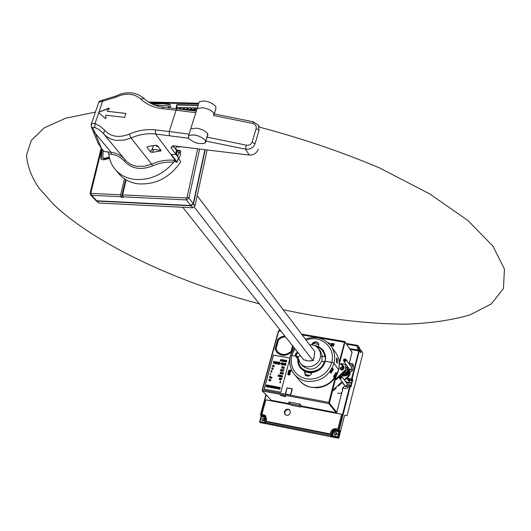<?xml version="1.0" encoding="UTF-8"?>
<svg xmlns="http://www.w3.org/2000/svg" width="531" height="531" viewBox="0 0 531 531"><rect width="100%" height="100%" fill="white"/><g stroke="black" fill="none" stroke-linecap="round" stroke-linejoin="round"><path stroke-width="0.8" d="M352 363.874L350.294 363.682L349.889 363.098L348.708 363.337M353.454 364.492L352.099 363.483L351.628 365.328L352.571 366.443L353.467 366.602L353.069 366.018L353.454 364.492M347.818 386.661L344.055 386.468L342.614 387.723L344.904 388.652L347.427 388.207L347.818 386.661L348.23 387.218L349.239 383.256L348.827 382.692L349.239 381.072L350.925 383.395M350.015 371.946L351.675 371.488L352.066 369.954L352.471 370.532L353.467 366.602M351.276 367.021L351.688 368.335L350.991 369.257L349.863 369.423L348.986 368.62M349.936 365.096L350.294 363.682M347.885 367.067L347.632 368.733M349.889 363.098L349.524 364.512M352.066 369.954L348.787 370.014M347.267 367.047L347.48 366.483M349.239 381.072L347.367 379.652L347.174 378.59L347.951 377.641L347.274 377.906M348.827 382.692L345.455 381.537M343.006 383.707L343.185 383.209M337.59 393.026C339.853 394.062 341.519 393.391 342.575 391.028L342.336 388.884L343.033 388.274L342.614 387.723M349.239 383.256L345.867 382.094M343.603 383.767L343.424 384.265M347.008 383.647L347.447 385.002L346.955 385.778L345.641 386.097L344.752 385.314M348.336 383.09L347.931 382.532M353.069 366.018L351.628 365.328M352.571 366.443L352.172 365.859M285.379 396.345L280.355 395.396L285.758 396.757L285.379 396.345M340.099 368.534C342.508 368.315 343.345 367.113 342.614 364.93L343.504 366.383L343.431 367.784L342.535 368.932L341.154 369.39L341.679 370.087L340.504 369.43M341.154 369.39L340.637 369.344M342.614 364.93L341.247 364.08M342.07 369.191L342.429 369.921L341.725 369.31M342.336 369.058L342.429 369.921M342.535 368.932L343.112 369.543L342.628 369.463M342.867 368.653L343.112 369.543M343.072 368.421L343.65 368.979L343.159 369.058M343.265 368.136L343.65 368.979M343.431 367.784L343.995 368.302L343.544 368.521M343.504 367.565L343.995 368.302M343.584 367.08L344.121 367.558L343.743 367.903M343.504 366.383L343.822 367.147M343.238 365.613L343.637 366.317M343.995 367.392L343.922 366.974M343.915 368.175L344.002 367.671M343.617 368.833L343.856 368.368M343.126 369.39L343.491 369.005M342.495 369.775L342.96 369.516M341.579 369.974L341.068 369.928M341.353 369.742L341.101 369.39M340.105 367.937C342.721 367.16 343.026 365.972 341.021 364.372M344.174 379.798L348.336 375.994L349.703 371.68L349.126 370.432L350.108 372.258L349.829 375.098L344.592 380.362M342.495 382.28L338.406 386.01M336.249 387.982L333.202 390.763M345.847 371.342L345.349 371.441M349.126 370.432L348.157 369.476M332.778 390.212L342.077 381.716M335.718 379.154L345.807 369.457L345.508 365.321C343.955 363.509 342.03 363.171 339.734 364.312M343.969 366.901L343.889 368.779L342.382 370.054M345.508 365.321L346.219 370.047L340.424 375.822M339.11 377.023L336.15 379.725M340.139 378.517L341.075 378.364L341.825 377.441L341.632 376.333L340.822 375.835L339.674 376.121L339.136 376.917L339.336 378.026L340.139 378.517M340.743 376.147L339.601 377.826L340.218 378.205L341.367 376.532L340.743 376.147M344.48 361.584L345.409 361.438L346.159 360.536L345.993 359.447L345.163 358.923L344.035 359.202L343.491 359.978L343.657 361.067L344.48 361.584M345.084 359.235L343.929 360.881L344.559 361.272L345.721 359.633L345.084 359.235M306.546 360.662L306.148 360.164L303.832 359.958L182.764 207.282M197.207 195.713L314.737 351.562L314 358.511L313.536 358.471L313.131 360.775L310.801 360.569L310.721 361.034L306.068 360.622L306.148 360.164M297.632 352.139C295.482 353.135 294.891 354.608 295.853 356.573L298.024 357.555L300.181 363.085C305.484 370.432 319.284 366.138 320.465 356.732L320.372 352.544L318.68 348.834C316.443 345.973 313.409 344.606 309.586 344.732M325.39 356.746L323.1 350.493C320.97 347.679 318.089 346.026 314.465 345.542M297.997 359.228L298.548 363.788L300.672 367.771C306.752 376.074 322.277 372.138 324.886 361.571M311.737 372.915C307.363 373.034 303.838 371.514 301.163 368.368L300.672 367.771M323.1 350.493L325.603 355.704M318.932 344.407L313.204 343.484M304.967 374.461L309.858 375.543M308.584 376.054L305.245 375.065M300.088 355.232C299.132 356.892 297.944 357.184 296.537 356.095L296.179 354.622L298.17 352.823M314.717 354.369L314.339 353.865M322.118 356.467L321.726 361.292M297.944 352.531C295.973 353.294 295.415 354.549 296.271 356.314L297.552 357.064L300.314 355.524M325.032 361.02L325.463 357.244L325.032 361.02M325.735 356.878L324.952 361.478L325.735 356.878L323.379 350.301L319.151 347.028M325.682 357.204L325.218 361.259L325.682 357.204M295.528 355.982L290.484 355.491L295.528 355.982M294.911 348.714L291.844 355.332L291.147 359.819L291.473 364.266L292.813 368.454L295.097 372.178L298.216 375.244L302.02 377.495L306.321 378.815L310.9 379.134L315.533 378.437L319.974 376.744L323.996 374.156L327.401 370.791L330.003 366.828L331.683 362.474L325.503 361.286L331.709 362.381L333.986 363.317L331.709 362.381C336.13 347.559 320.505 334.225 306.068 340.072M311.611 344.792L313.25 342.429L316.197 341.738L318.361 343.059L318.706 346.424M318.567 343.378L316.662 342.369L315.135 342.422L313.39 343.311L312.255 344.891M323.578 350.586L319.377 347.155M290.55 355.631C288.818 362.673 290.099 368.919 294.393 374.362C297.499 377.992 301.489 380.289 306.367 381.238C319.987 382.327 329.193 376.353 333.986 363.317L338.586 369.616L333.986 363.317C335.499 356.965 334.53 351.23 331.065 346.106L335.678 352.611C339.103 357.675 340.072 363.337 338.586 369.616L338.586 369.616C333.873 382.479 324.799 388.367 311.352 387.272C306.54 386.329 302.597 384.059 299.53 380.468C309.858 393.956 334.908 387.026 338.612 369.808M332.18 369.151L330.72 372.842M335.393 373.459L333.913 377.076M337.238 359.009L337.311 363.35L336.548 362.295L336.475 357.947L337.238 359.009L336.568 358.896M325.211 361.591C322.974 367.963 318.5 371.634 311.79 372.609L310.934 374.594L309.002 375.941L307.091 376.087L305.053 374.899L304.588 371.308L300.413 367.99L298.933 365.673L297.858 362.381L297.699 358.863M304.588 371.308L305.073 371.906L305.318 375.185M298.429 363.383L300.685 368.315M331.005 373.227L330.222 372.185L332.658 368.235L333.435 369.284L331.005 373.227M332.227 369.065L333.435 369.284M335.864 372.55L336.627 373.578L334.218 377.488L333.448 376.466L335.864 372.55M335.439 373.366L336.627 373.578M347.699 374.786L348.031 375.039L347.759 374.727M313.131 360.775L194.3 207.13M109.559 158.391L103.585 159.858L101.275 159.234L100.804 157.913L101.753 148.806M151.129 103.525L159.778 102.987L169.117 104.149L170.351 104.959L170.63 106.625L170.066 107.919M124.446 178.821L120.65 194.804L120.889 196.722L121.433 197.34L123.391 197.432L122.847 196.815L122.608 194.897L126.166 179.903M177.493 156.313L179.246 152.317L180.713 154.315L178.794 158.616M176.604 149.954L180.255 150.605L180.779 151.567L180.082 153.452M198.176 105.145L176.863 104.634L175.967 108.57M204.92 149.689L193.251 203.645L190.815 205.51L96.735 200.791L95.633 200.293L90.529 194.797L91.637 195.295L120.889 196.722M176.279 108.603L177.102 104.985L198.063 105.49M182.936 109.366L183.341 107.581L180.467 107.508L180.122 109.034M186.52 109.804L186.998 107.667L184.124 107.594L183.706 109.459M190.111 110.269L190.669 107.76L187.788 107.687L187.29 109.904M193.702 110.753L194.346 107.846L191.459 107.78L190.881 110.368L191.18 109.957L193.868 110.023L191.18 109.957M197.3 107.919L195.136 107.866L194.472 110.86L194.857 110.05L196.47 110.09L194.857 110.05M179.352 108.948L179.684 107.488L176.816 107.415L176.538 108.629M176.816 107.415L177.739 108.762M196.191 110.083L195.136 107.866M192.521 109.99L191.459 107.78M192.627 109.525L193.968 109.559M187.436 109.917L190.184 109.93L187.503 109.864M188.857 109.897L187.788 107.687M188.963 109.432L190.29 109.466M185.239 109.645L184.124 107.594M185.306 109.346L186.62 109.379M181.629 109.207L180.467 107.508M182.087 109.26L182.956 109.286M177.102 104.985L176.863 104.634M121.433 197.34L125.648 179.591M170.517 105.251L168.32 104.448L162.227 103.638L152.098 104.003M102.198 149.33L101.248 158.43L101.521 159.479M109.419 157.813L104.607 158.988L103.279 158.377M169.024 106.665L169.396 107.839M168.772 107.773L168.838 106.293M102.968 158.105L104.169 158.47L109.286 157.216M179.246 152.317L177.069 151.932M180.6 151.242L177.069 150.618M109.273 157.143L104.109 158.411L102.722 157.435L103.279 150.612M154.216 104.919L168.221 105.881L168.692 107.766M207.077 149.954L195.01 205.922L192.58 207.78L98.806 203.021L95.912 200.599L96.921 200.798M214.551 113.103L214.796 114.026M178.376 158.291L180.713 161.809C169.92 177.686 155.616 185.02 137.794 183.806C129.982 182.671 123.723 179.378 119.017 173.936L115.293 169.568M179.69 160.276L178.429 158.119M174.241 160.289C166.674 159.599 159.141 160.873 151.64 164.119L144.565 166.203L137.549 166.322C132.285 165.586 128.097 163.362 124.977 159.658C121.513 155.556 116.913 153.12 111.178 152.344L108.151 151.959L108.802 153.95C109.386 159.877 111.517 165.035 115.181 169.435C119.906 174.905 126.205 178.204 134.064 179.339C149.437 180.653 162.672 174.938 173.776 162.194L174.241 160.289L174.745 160.946L175.807 161.072L155.596 134.011L188.425 138.206M173.637 146.543L176.498 150.446L175.476 154.521L171.413 154.441L177.162 162.147L175.495 161.935L174.745 160.946M258.312 149.165C256.672 153.22 253.659 155.191 249.265 155.085L172.602 145.759L173.425 146.875L171.148 147.021L171.148 147.864L171.473 146.861M175.469 153.711L171.148 147.864M176.498 150.446L175.635 154.023M160.535 151.076L160.774 150.333L153.2 149.377L151.235 149.974L150.565 152.045L152.589 152.331L161.132 150.824L157.753 145.866L155.815 145.248L148.089 146.503L147.16 147.007L147.12 147.598L147.372 146.815M150.565 152.045L147.12 147.598M151.972 150.061L153.446 145.494M98.965 112.984L99.35 111.855L108.868 108.191L109.227 108.782L107.328 110.707L107.474 111.331L125.874 113.428L124.559 117.364L106.147 115.254L105.609 115.798L106.1 118.121L105.556 118.552L98.965 112.984M125.847 113.488L107.289 111.251M109.326 108.317L99.41 111.928L98.939 112.95M144.06 98.507L140.781 99.025C133.912 93.244 125.575 92.646 115.771 97.239L102.602 101.295L95.042 123.531L91.531 123.504L91.06 124.612M103.704 99.874L103.1 99.934L102.602 101.295L98.779 102.257L98.248 103.81M93.297 131.496L95.261 133.301L92.792 127.964L93.257 127.208L95.514 127.745L98.958 129.544L103.492 133.586L104.64 130.268C110.806 136.806 118.984 138.106 129.179 134.17C137.921 130.367 146.656 128.94 155.384 129.896L169.243 131.522L169.435 135.657M252.119 142.155L255.053 143.795C253.4 147.817 250.24 149.616 245.574 149.184L246.231 145.149C249.105 145.574 251.063 144.578 252.119 142.155L256.148 128.562C256.573 126.006 255.424 124.294 252.703 123.418L213.986 115.592M258.458 125.289L259.062 130.221L256.148 128.562M259.174 127.068C301.608 138.266 341.845 151.939 379.897 168.101L429.659 193.875L467.844 220.465L492.854 246.019L504.45 269.051L503.448 288.539L491.334 303.918L469.895 314.943C451.695 320.18 430.522 323.266 406.374 324.182C368.162 324.023 327.083 319.191 283.149 309.679M259.36 303.871C178.077 282.399 97.731 245.561 54.301 205.158L38.856 187.954C31.229 176.524 27.127 165.526 26.55 154.959L31.336 140.33L44.285 127.845L65.691 118.207L95.421 112.107M174.022 145.932L173.425 146.875M108.151 151.959L103.976 151.435L101.428 148.421L98.023 143.031M103.976 151.435L108.224 152.058M156.466 145.275L156.393 146.264L158.265 146.543M177.639 156.764L176.571 153.499L177.354 151.023L175.728 148.72M177.162 162.147L178.469 157.992L175.681 153.871M179.319 146.576L179.684 147.08L176.372 146.675L175.582 149.191M179.684 147.08L179.823 146.636M176.007 146.178L176.372 146.675M188.591 135.651L188.512 138.339C194.061 143.078 199.663 144.618 205.331 142.958L205.417 140.35C199.955 135.604 194.353 134.038 188.591 135.651L197.107 108.543L202.869 107.76C208.019 108.689 211.663 110.508 213.807 113.209L213.681 115.931M207.429 136.162L207.528 133.527C205.397 130.931 201.78 129.139 196.676 128.157L190.735 128.834L199.218 101.826C204.979 100.034 210.535 101.587 215.885 106.485L215.745 109.233L214.232 114.145M198.627 103.684L199.218 101.826M338.858 437.876L338.22 437.139L339.873 430.608L338.997 431.67L335.745 431.179L334.384 431.603L333.309 432.938L332.459 435.898L331.191 436.223L337.656 437.498L338.3 438.241L338.858 437.876L344.546 415.401L347.075 415.594L362.899 353.361L361.047 350.261L360.025 350.652L359.281 350.314M338.3 438.241L260.376 422.59M264.478 419.019L262.805 420.074L262.792 420.751M337.012 433.289L335.088 434.298L335.088 434.975M334.338 433.435L334.975 432.553L336.03 432.347L336.747 432.772L337.012 433.96L336.375 434.836L335.326 435.042L334.603 434.63L334.338 433.435M336.302 431.218L335.877 430.143L338.114 430.581L339.236 429.858L339.873 430.608L338.851 431.092L337.663 436.927L331.968 435.539L331.191 436.223L330.647 435.606L331.663 434.756L332.233 432.506L333.222 433.216M338.712 430.329L335.884 429.566L335.877 430.143L333.913 430.429L332.233 432.506L331.683 432.294C332.406 430.283 333.807 429.373 335.884 429.566M265.546 415.574L266.482 419.483L266.004 421.249L330.328 433.92L330.793 432.115C331.709 429.572 333.481 428.424 336.116 428.67L337.902 429.015L341.652 414.26L301.581 406.613L301.794 406.096L336.229 412.66L336.787 412.302L341.871 392.369M342.588 389.562L342.887 388.4M289.587 403.766L271.261 400.274L262.287 390.962L328.808 403.587L329.379 403.215L336.787 412.302M290.205 404.443L265.779 399.777L261.836 414.167L265.513 415.541M261.929 414.187L265.852 399.856L290.278 404.516M341.632 414.319L301.648 406.693L300.712 407.065L291.161 405.239L289.309 403.46L289.8 403.752L289.096 402.007L289.309 403.46L288.97 402.73M266.091 421.262L266.562 419.556L265.593 415.62M284.331 411.704C285.658 409.076 287.463 408.525 289.747 410.065L290.397 412.872C289.09 415.494 287.291 416.052 285.008 414.545L284.331 411.704M289.933 410.29C287.669 409.029 285.937 409.647 284.749 412.142L285.227 414.757M359.859 349.77L359.693 348.19L357.887 345.435L346.272 343.491M290.689 395.13L292.375 388.845L286.992 387.842L285.3 394.115L290.689 395.13M327.886 342.581L329.977 343.477L329.539 344.194M288.087 374.793L289.674 374.939L289.674 374.209L288.127 373.93L287.749 374.587M288.114 374.826L289.7 374.966L289.84 374.335M287.868 373.612L290.099 374.043L289.076 373.691L289.236 373.087L288.798 373.638L288.187 373.525L288.094 372.782L287.868 373.612L290.105 373.877M289.11 373.691L289.236 373.087M288.22 373.532L288.373 372.835M288.141 372.596L290.411 372.888L289.349 372.669L289.514 372.072L289.07 372.623L288.459 372.51L288.366 371.766L288.141 372.596L290.384 372.862M289.382 372.676L289.514 372.072M288.492 372.516L288.645 371.813M289.076 371.673L290.955 371.819L288.446 371.461M289.103 371.707L290.955 371.819M289.043 371.255L290.63 371.401L290.63 370.671L289.083 370.392L288.705 371.05M289.07 371.288L290.656 371.428L290.789 370.797M289.933 370.16L288.824 370.08M289.953 370.187L291.333 370.439M330.999 345.522L331.749 344.865L331.756 343.345L331.085 343.769L330.893 345.455M331.019 345.548L331.689 345.123L331.862 343.411M331.742 345.648L332.379 343.749L332.671 345.807L333.242 343.603L332.618 345.455L332.525 343.477L331.742 345.648L332.386 343.849M332.459 345.774L333.242 343.603M332.525 343.477L332.632 345.389M333.07 345.482L333.641 343.67M332.897 346.139L333.09 345.515M333.249 345.907L333.966 343.723M333.501 346.245L334.245 343.776M335.307 377.063L335.154 377.66C330.275 384.152 323.877 387.544 315.958 387.836L315.859 387.71M289.959 358.02L273.445 355.086L264.093 389.09L280.786 392.23L289.873 358.651M284.775 335.924L280.992 336.986L277.773 339.342L275.118 349L276.804 352.226C281.43 356.48 286.395 356.381 291.692 351.92L293.158 346.504M285.021 336.236L281.244 337.298L278.025 339.648L275.37 349.305L276.943 352.392M292.72 345.947L291.127 351.821C286.322 355.704 281.868 355.737 277.766 351.914L277.653 351.781M291.127 351.821L292.475 345.641M285.439 336.767L281.755 337.57L278.576 339.734L276.054 348.913L277.514 351.615C281.616 355.438 286.076 355.405 290.882 351.522M331.683 432.294L331.105 434.544L265.022 421.514L265.619 419.311C265.971 417.273 265.201 415.959 263.31 415.381L260.475 414.711L265.958 394.818M260.681 422.888L259.898 421.574L261.697 416.038L260.522 415.036M265.619 419.311L264.637 421.78L265.467 422.736L330.647 435.606M265.022 421.514L264.63 421.953M331.105 434.544L331.331 435.115M260.675 415.229L261.425 415.932L259.705 422.032L266.111 423.366L264.929 422.391M261.896 419.191L262.493 418.355L263.469 418.109L264.159 418.448L264.465 419.696L263.874 420.525L262.905 420.771L262.214 420.439L261.896 419.191M265.467 422.736L265.055 422.523M349.325 363.171L352.026 352.053L344.719 341.499L339.216 362.115M301.794 406.096L299.564 403.998L289.096 402.007M291.161 405.239L289.8 403.752L299.384 405.584L300.28 404.629L299.338 405.465L300.712 407.065M348.197 378.928L351.695 379.167L348.17 378.337M347.951 380.096L351.947 380.588L351.807 380.004L352.803 379.565L351.947 380.588L350.686 385.566L350.911 387.026L352.803 379.565L352.199 378.722L351.695 379.167M346.75 344.194L356.958 345.947L357.927 345.469L359.786 348.522M361.014 350.228L358.651 348.608L361.047 350.261L362.899 353.361M352.199 378.722L359.221 351.037L359.427 350.752L360.695 352.684L359.016 350.195L351.549 378.935M350.221 385.546L350.686 385.566L350.427 385.825M339.236 429.858L350.307 386.196L350.911 387.026L350.088 385.367L348.794 385.002M350.307 386.196L349.869 385.539L338.566 430.09M330.05 343.657L328.311 342.96M288.333 374.063L289.541 374.328L289.521 374.786L287.948 374.408M289.236 374.202L288.552 374.103M289.289 370.525L290.497 370.791L290.47 371.249L288.904 370.87M290.185 370.665L289.508 370.565M331.775 343.71L331.536 345.024L330.999 345.183M331.683 343.63L330.952 344.951M330.932 344.918L331.497 343.597M289.953 358.067L273.498 355.146L264.159 389.104M281.934 360.841L281.384 361.093L282.054 360.576L281.795 359.58L281.384 361.093M281.961 360.868L282.047 359.62M282.446 361.345L282.784 361.133L282.426 361.319M282.864 361.007L282.718 359.739L282.306 361.259M282.884 361.034L282.97 359.786M283.375 361.511L283.707 361.299L283.348 361.478M283.786 361.173L284.012 360.184L283.647 359.905L283.229 361.425M283.813 361.199L283.899 359.952M284.709 361.438L284.118 361.584L284.755 361.345L284.682 360.058L284.244 360.37L284.842 360.37L284.649 361.326L284.131 361.372M284.729 361.472L284.795 360.961M284.915 360.728L284.868 360.124M284.244 360.37L284.808 360.317M284.105 361.226L284.118 361.584M285.034 361.784L286.01 360.297L285.253 360.157L285.837 360.443L285.16 361.803M285.963 360.463L285.187 361.837M285.207 360.33L285.824 360.463M285.997 361.565L286.09 361.969L286.521 361.764L286.773 360.576L286.149 360.602L286.123 361.339L286.607 361.286L286.07 361.764M286.109 362.003L286.634 361.631L286.7 360.456M286.249 361.425L286.587 361.345M273.299 363.37L274.102 361.505L274.706 363.622L275.118 363.702L275.722 361.498L274.939 363.323L274.315 361.246L273.903 361.173L273.299 363.37L274.115 361.565M274.706 363.622L275.144 363.728L275.722 361.498M274.315 361.246L274.945 363.29M276.392 363.927L276.777 364.02L277.866 362.374L277.667 364.16L278.264 361.956L277.859 361.883L276.638 363.728L276.492 361.638L276.087 361.565L275.483 363.762L276.226 362.082L276.392 363.927L276.757 363.994M277.832 362.487L276.777 364.02M277.394 364.107L278.264 361.956M276.492 361.638L276.658 363.695M275.483 363.762L276.239 362.175M278.689 363.164L278.304 364.074L279.492 364.293L279.943 362.454L278.855 362.255L278.622 363.098M278.709 364.346L278.304 364.074M278.735 364.372L279.691 364.2L279.691 363.39M280.029 363.012L279.645 363.357M280.056 363.038L279.943 362.454M280.249 363.788L280.952 363.669M281.311 364.81L282.207 362.686L281.543 362.885L281.583 364.863L282.207 362.686M281.788 363.045L281.443 363.264M283.833 364.332L283.076 365.109L282.319 364.797L283.056 365.076L283.833 364.332L283.919 363.317L283.083 362.872L282.306 363.616L282.319 364.797M283.853 364.359L283.82 363.151M285.837 364.691L285.087 365.467L284.324 365.162L285.061 365.441L285.837 364.691L285.924 363.675L285.087 363.231L284.311 363.974L284.324 365.162M285.864 364.724L285.824 363.509M272.456 366.456L272.98 364.976M272.715 366.503L273.246 365.686L273.233 366.596L273.432 365.726L272.994 365.481L272.715 366.503L273.312 365.74M273.14 366.576L273.379 365.58M273.385 366.622L273.837 365.793L273.77 366.689L274.089 365.813L274.069 366.748L274.222 365.7L273.664 365.6L273.385 366.622L273.877 365.806M273.677 366.675L274.169 365.852M273.976 366.729L274.268 365.746M284.218 367.007L284.138 368.594L284.218 367.007L283.362 368.428L283.654 368.076L283.999 368.541M283.362 368.428L284.025 368.169M281.463 368.083L281.988 366.602M282.452 367.897L281.954 368.142L282.638 367.359L282.346 366.702L281.954 368.142M282.479 367.923L282.572 366.742M283.275 368.043L282.777 368.288L283.461 367.505L283.169 366.848L282.777 368.288M283.302 368.069L283.395 366.888M272.41 368.872L271.812 369.264L272.682 367.883L272.025 369.138L272.011 367.764L271.812 369.264M272.436 368.899L272.682 367.883M271.859 368.932L272.124 367.784M273.04 369.324L272.688 369.297M272.622 369.145L273.186 368.879L272.755 368.534L272.582 369.37M272.649 369.178L273.173 369.038L273.113 368.494M283.056 371.342L283.939 369.948L283.182 371.162L283.162 369.782L283.056 371.342L283.912 369.921M283.275 369.802L283.215 371.103M271.633 371.7L271.036 372.092L271.905 370.704L271.248 371.965L271.235 370.585L271.036 372.092M271.66 371.727L271.905 370.704M271.082 371.753L271.348 370.605M271.64 372.238L272.011 371.229M282.286 373.811L281.788 374.056L282.472 373.273L282.18 372.616L281.788 374.056M282.313 373.837L282.406 372.656M270.199 374.946L270.863 373.485L270.325 373.89L270.199 374.946L270.697 373.963M270.591 373.943L270.863 373.485M280.428 376.386L280.049 375.908L280.474 375.244L279.93 376.054L280.003 376.744L280.468 376.22M280.408 375.842L280.494 376.253M280.069 375.848L280.487 375.45M280.521 375.623L280.541 375.291M280.029 376.771L280.454 376.413M281.065 376.565L280.633 376.824L281.244 376.028L281.025 375.384L280.633 376.824M281.085 376.598L281.211 375.417M281.49 376.074L281.118 376.95L281.403 376.26L281.842 376.34L281.742 377.063L282.153 375.556L281.457 376.067L281.622 375.457M281.118 376.95L281.835 376.36M281.649 377.043L282.153 375.556M281.868 377.083L282.392 377.209L282.007 376.944L282.645 376.147L282.147 376.061L282.505 376.293L281.868 377.083L282.412 377.017M282.592 376.34L282.047 376.95M282.1 376.22L282.485 376.313M281.078 370.545L281.032 370.001L280.607 370.061L281.244 369.808L281.078 369.403L280.468 370.2L280.594 370.897L281.125 370.386M281.032 370.001L281.151 370.419M280.647 370.027L281.098 369.609M281.151 369.788L281.164 369.457M280.62 370.923L281.105 370.578M281.344 370.665L281.802 370.844L282.047 369.715L281.49 369.749L281.457 370.446L281.888 370.392L281.41 370.857M281.437 371.076L281.981 369.603M282.665 370.903L282.167 371.149L282.85 370.366L282.558 369.709L282.167 371.149M282.691 370.93L282.784 369.749M280.102 373.784L280.999 372.364L280.328 372.244L280.839 372.503L280.215 373.804M280.952 372.523L280.242 373.831M280.282 372.404L280.826 372.523M281.523 373.605L281.058 373.081L281.782 372.503L281.145 372.39L280.919 373.227L281.423 373.233M280.952 373.532L281.35 373.877L280.932 373.897M281.543 373.632L281.476 373.054M281.098 373.054L281.782 372.503M282.678 374.249L283.561 372.855L282.804 374.076L282.784 372.689L282.824 374.282L283.534 372.828M282.897 372.709L282.837 374.01M278.669 375.523L278.317 375.556L278.456 375.045L278.954 374.966L278.423 374.873L278.198 375.702L278.636 375.955L278.125 376.267L278.748 375.961L278.178 376.373M278.357 375.523L278.954 374.966M279.319 376.247L278.888 376.506L279.498 375.709L279.286 375.059L278.888 376.506M279.346 376.273L279.472 375.098M279.903 375.477L279.512 376.32M270.16 377.375L269.562 377.773L270.432 376.379L269.775 377.641L269.761 376.26L269.562 377.773M270.186 377.402L270.432 376.379M269.615 377.435L269.874 376.28M270.166 377.913L270.544 376.91M270.412 377.959L271.175 377.156L271.095 378.085L271.295 377.076L270.783 376.95L270.412 377.959L270.91 377.143M270.704 378.012L271.195 377.189M271.002 378.072L271.295 377.076M271.102 378.63L271.394 377.939L271.892 377.966L272.005 377.275L271.527 377.09L271.401 378.032M271.533 378.191L271.965 377.202M280.932 379.904L281.822 378.503L281.065 379.725L281.045 378.337L280.932 379.904L281.795 378.47M281.158 378.357L281.091 379.658M269.403 380.355L268.786 380.608L269.403 380.355L268.819 380.349L269.071 379.413L269.602 379.612L269.184 379.167L268.786 380.608M268.832 380.269L269.469 379.433M269.496 379.592L269.536 379.227M270.12 380.01L269.509 380.608L270.067 380.906L270.226 379.957L269.655 379.997M270.631 380.853L270.691 379.645L270.518 380.953M270.538 380.754L270.916 379.957M279.93 379.273L279.465 378.749L280.189 378.178L279.552 378.059L279.326 378.895L279.864 379.161L279.246 379.187L279.757 379.552L279.339 379.572M279.95 379.307L279.883 378.729M279.505 378.722L280.189 378.178M280.375 379.798L280.375 378.211L279.963 379.725L280.288 379.24L280.487 379.818L280.693 378.776M280.255 379.134L280.468 378.231M279.963 379.725L280.295 379.287M280.368 382.791L280.594 381.238L279.731 382.672L280.395 382.386L280.481 382.811M280.594 381.238L280.507 382.838M279.731 382.672L280.395 382.413M266.841 385.227L266.489 384.882L266.808 385.141L265.998 386.661L266.423 386.741L266.124 386.449L266.861 385.254L266.164 386.455M266.436 385.075L266.794 385.161M265.998 386.661L266.482 386.515M266.509 386.76L266.827 385.964L266.927 386.84L267.418 385.061L266.861 385.712L266.993 384.982L266.509 386.76L267.093 385.991M266.867 386.827L267.418 385.061M266.894 385.718L267.06 384.988M267.013 386.853L267.485 386.727L267.139 386.641L267.883 385.148L267.505 385.075L267.013 386.853L267.458 386.701M267.173 386.648L267.67 385.884M267.398 385.811L267.883 385.148M267.67 386.614L268.347 385.234L267.71 386.349M267.651 386.973L268.347 385.234M267.943 387.026L268.494 385.26M268.454 387.126L268.752 385.307L268.095 387.053L268.533 386.661L268.513 387.132M268.832 385.32L268.54 387.165M268.095 387.053L268.533 386.681M268.6 387.152L269.091 385.612L269.025 387.232L269.509 385.446L269.031 386.953L269.091 385.367L268.6 387.152L269.071 385.805M268.925 387.212L269.509 385.446M269.184 385.387L269.078 386.794M269.635 386.907L269.277 387.278L269.702 385.526L269.277 387.278M269.662 386.933L269.788 386.336M269.323 386.953L269.828 385.785M269.821 385.984L269.861 385.513M270.651 387.059L270.286 387.464L270.644 385.778L270.286 387.464M270.325 387.139L270.823 385.957M270.83 386.17L270.863 385.698M270.611 387.524L271.195 386.78L271.036 387.603L271.52 385.825L271.261 386.535L271.102 385.745L270.611 387.524L271.202 386.76M270.969 387.597L271.52 385.825M270.996 386.482L271.188 385.785M271.122 387.623L271.673 385.851M271.268 387.65L271.759 386.11L271.693 387.73L272.177 385.944L271.699 387.451L271.759 385.864L271.268 387.65L271.739 386.302M271.6 387.71L272.177 385.944M271.852 385.884L271.746 387.291M271.945 387.776L272.695 386.064L272.264 385.964L272.011 387.789L272.668 386.037M272.775 387.929L273.246 387.803L272.901 387.716L273.644 386.223L273.259 386.15L272.775 387.929L273.219 387.776M272.934 387.723L273.405 386.933M273.16 386.887L273.644 386.223M273.399 387.809L273.79 386.249M273.239 388.022L273.684 387.862M273.711 388.108L274.115 388.207L274.195 386.561L274.6 386.422L274.195 386.322L273.711 388.108L274.175 387.975M273.863 387.895L274.335 387.106M274.096 387.059L274.573 386.395M274.361 387.869L274.885 386.933M274.388 387.895L274.885 386.714M274.846 388.32L275.589 386.608L275.158 386.502L274.905 388.334L275.562 386.581M275.164 388.38L275.443 387.59L275.569 388.453L275.649 386.595L275.164 388.38L275.622 387.65M275.489 388.44L275.901 386.641M275.649 388.473L276.2 386.694M275.987 388.174L276.512 387.232M276.014 388.201L276.525 387.039M276.97 387.278L276.385 388.446L276.883 388.088L277.009 386.847M276.445 388.619L276.81 387.61M276.744 387.497L276.97 387.106M277.826 388.4L277.461 388.811L277.819 387.119L277.461 388.811M277.501 388.48L277.998 387.291M277.998 387.511L278.038 387.039M278.529 387.132L277.959 388.904M278.237 389.196L278.47 388.798M278.656 388.792L279.047 387.232M278.503 389.004L278.948 388.845M279.14 389.123L279.883 387.404L279.452 387.305L279.206 389.137L279.857 387.378M280.202 387.444L280.016 388.871L279.943 387.398L279.459 389.183L280.016 388.871L279.459 389.183M280.826 361.027L281.045 359.407L280.109 360.901L280.853 360.609L280.952 361.053M281.045 359.407L280.979 361.08M280.109 360.901L280.853 360.635M280.487 360.403L280.926 359.527L280.866 360.469L280.487 360.403M280.919 359.62L280.527 360.41M281.769 359.752L282.021 360.29L281.463 360.934M281.549 359.991L281.377 360.635M282.698 359.912L282.884 360.688L282.386 361.1M282.472 360.157L282.3 360.801M283.62 360.078L283.873 360.622L283.308 361.266M283.401 360.323L283.222 360.967M286.129 360.987L286.674 360.695L286.209 361.186M278.722 362.726L279.791 362.673L279.273 363.171L278.722 362.726L278.921 363.058M278.41 363.702L279.545 363.562L279.406 364.08L278.516 363.927M282.432 364.034L283.063 363.111L283.733 363.629L283.235 364.764L282.618 364.751L282.432 364.034L282.525 364.658M283.063 363.111L282.638 363.43M282.519 363.702L282.452 364.06M284.437 364.392L285.067 363.469L285.744 363.987L285.081 365.195L284.437 364.392L284.536 365.023M285.067 363.469L284.649 363.788M284.53 364.06L284.463 364.419M283.707 367.956L284.112 367.12L283.707 367.956M284.105 367.213L283.746 367.963M282.326 366.868L282.538 367.372L282.034 367.99M282.127 367.094L281.961 367.704M283.142 367.014L283.355 367.518L282.85 368.142M282.943 367.246L282.777 367.85M272.874 368.587L273.093 368.859L272.735 368.799M282.153 372.775L282.373 373.286L281.868 373.91M281.954 373.008L281.788 373.618M280.202 375.935L280.016 376.565M280.999 375.543L280.713 376.678M280.819 375.782L280.653 376.393M280.972 370.16L280.594 370.704M281.47 370.114L281.961 369.835L281.536 370.306M282.532 369.875L282.751 370.379L282.246 371.003M282.333 370.107L282.167 370.711M280.919 373.227L281.45 373.286L280.992 373.744M278.198 375.702L278.609 375.682M279.253 375.225L278.967 376.36M279.08 375.463L278.914 376.074M271.746 377.295L271.819 377.886L271.434 377.78M269.947 380.86L270.166 379.851M269.609 380.594L270.06 380.302L269.675 380.674M280.076 382.194L280.481 381.358L280.076 382.194M280.474 381.45L280.116 382.201M268.374 386.468L268.752 385.466L268.374 386.468M268.719 385.652L268.407 386.475M274.925 386.462L274.348 388.227M275.881 386.88L275.536 387.371M276.551 386.76L275.967 388.533M277.978 388.546L278.51 387.484L277.985 388.626M278.171 387.703L278.045 388.3M279.943 387.637L279.618 388.971M285.412 393.995L290.47 394.945L292.083 388.931L287.032 387.988L285.572 394.168M348.489 378.384L347.951 377.641M348.336 375.994L348.748 376.565M344.705 370.943L345.123 371.527M321.779 361.199C316.31 370.047 309.759 371.481 302.139 365.507L300.181 363.085M318.68 348.834L320.538 351.336L322.443 356.493M316.264 346.511C321.222 348.13 324.056 351.529 324.766 356.693M324.275 361.518C320.79 375.53 298.13 374.269 298.581 360.204M120.65 194.804L91.385 193.39L90.901 192.713L101.726 148.773M149.715 102.749L198.561 103.897M197.691 148.813L187.091 197.34L186.275 197.97L122.608 194.897M186.275 197.97L186.474 199.921L190.815 205.51M122.847 196.815L186.474 199.921L188.93 198.036L199.603 149.045M96.735 200.791L91.637 195.295L91.385 193.39M90.19 193.271L90.529 194.797L90.078 193.098M193.251 203.645L188.93 198.036L187.091 197.34M90.901 192.713L90.144 192.866L101.175 148.116M169.117 104.149L169.508 104.707M101.248 158.43L100.804 157.913M104.607 158.988L104.169 158.47M190.974 205.51L192.58 207.78M98.806 203.021L97.014 201.09L191.054 205.816L193.49 203.95L205.212 149.729M195.01 205.922L193.211 203.798M205.915 141.06L245.574 149.184L249.265 155.085M173.776 162.194C166.648 161.65 159.572 162.898 152.53 165.938L151.64 164.119L131.057 138C139.248 134.436 147.426 133.108 155.596 134.011L155.384 129.896M160.701 149.755L160.521 150.3M152.589 152.331L153.525 149.437M140.781 99.025C146.437 104.395 153.592 107.601 162.26 108.643L163.263 107.162L163.92 107.235M94.784 127.453L95.042 123.531L100.339 126.298L104.64 130.268M162.26 108.643L176.06 110.176L169.243 131.522L189.056 134.177M91.06 126.119L91.365 126.982L92.865 128.137M152.53 165.938C140.888 170.371 131.509 168.798 124.407 161.225L124.977 159.658L103.492 133.586C106.691 137.383 111.012 139.646 116.448 140.37L123.716 140.197L131.057 138L129.179 134.17M246.231 145.149L206.453 137.011M195.521 135.173L193.769 134.894M177.699 108.762L177.049 108.689L176.06 110.176L195.8 112.698M255.053 143.795L259.062 130.221M253.586 121.845L252.703 123.418M124.407 161.225C121.121 157.329 116.754 155.006 111.304 154.269L108.802 153.95M101.428 148.421L95.261 133.301L111.178 152.344L111.304 154.269M115.625 96.118L115.771 97.239M196.297 111.118L163.263 107.162C155.211 106.067 148.733 103.1 143.815 98.262C135.544 91.697 126.093 91.013 115.446 96.211L103.1 99.934C100.06 100.903 98.62 101.68 98.779 102.257L91.531 123.504L91.365 126.982L98.441 144.047M156.884 146.483L156.32 145.74M360.695 352.684L361.186 350.725M337.656 437.498L338.22 437.139L337.663 436.927L337.656 437.498M338.851 431.092L335.645 430.595L334.045 431.099L332.91 432.367L331.968 435.539M332.652 435.466L331.663 434.756M338.114 430.581L338.532 431.657M346.77 384.968L347.427 385.088M348.714 385.327L349.869 385.539M260.741 414.884L266.177 395.044M335.386 376.95L328.822 402.398L262.487 389.913L278.735 330.926L281.131 331.331M302.185 334.928L344.924 342.356L339.329 364.074M261.166 415.899L259.613 421.554M261.179 415.534L264.657 416.656L265.341 419.298M263.31 415.381L263.841 417.027L261.703 416.609M264.889 416.921L261.425 415.932M264.889 422.357L259.586 421.568L260.482 422.782M265.394 418.209L263.841 417.027M350.214 349.352L359.221 351.037M348.84 380.103L348.449 378.377M329.379 403.215L336.462 375.198M352.08 352.385L345.143 342.07L344.924 342.356M329.386 402.624L328.822 402.398L328.808 403.587L336.229 412.66M271.261 400.274L262.506 391.082L262.168 389.92L262.287 390.962L262.168 389.92L278.417 330.946L279.114 330.315L280.547 330.601M301.747 406.275L300.241 404.356M299.564 403.998L299.683 404.868M299.338 405.465L289.753 403.633M280.514 330.554L279.114 330.315L278.417 330.946L262.201 389.9M344.659 341.526L301.635 334.191M345.143 342.07L344.719 341.499L301.601 334.152M359.427 350.752L359.016 350.195L349.703 348.595M358.956 350.221L349.73 348.635M359.129 350.221L357.443 348.396L356.958 345.947M360.025 350.652L359.885 351.203M358.651 348.608L358.086 345.913M351.091 379.439L351.495 380.004L348.847 379.519M351.807 380.004L351.489 380.581M347.486 384.763L346.989 384.67M347.407 384.192L341.632 376.333M345.157 385.858L339.336 378.026M351.661 367.571L345.993 359.447M349.371 369.178L343.657 361.067M295.893 356.62L298.362 359.679M305.829 375.59L307.416 376.134M321.248 356.387L325.49 356.759M321.587 361.279L325.078 361.584M335.678 352.611C339.136 357.748 340.125 363.45 338.632 369.735M299.53 380.468L294.393 374.362C290.032 368.806 288.731 362.487 290.51 355.398L294.167 347.772M305.352 339.117C315.852 335.665 324.428 337.995 331.065 346.106M346.511 367.173L346.73 367.452C347.427 367.89 349.232 373.14 342.382 374.036M346.975 367.804C347.659 368.175 349.703 373.711 342.13 374.269M347.228 368.156C348.801 368.315 348.442 375.503 341.931 374.441M347.473 368.507L347.991 372.005C346.404 374.64 344.34 375.497 341.785 374.581M348.462 369.895C349.524 370.884 349.385 372.596 348.037 375.032M341.572 374.773C342.077 376.26 343.955 376.413 347.221 375.218C349.186 372.556 349.517 370.671 348.217 369.549M341.606 374.74L344.898 375.769C348.675 373.266 349.703 371.076 347.971 369.204M341.679 374.68C342.342 375.696 343.975 375.682 346.577 374.647C348.668 371.76 349.053 369.835 347.719 368.853M343.617 372.908L345.462 371.866L346.305 369.855M198.78 103.206L148.547 102.032M169.276 106.91L168.885 106.353M103.452 158.676L103.007 158.158M259.553 127.161L258.504 125.369L253.4 121.805L214.159 113.919M205.331 142.958L207.96 134.436M260.475 414.711L265.931 394.792M264.637 421.78L265.308 419.311L264.657 416.656M288.844 402.073L288.924 402.644M346.245 343.451L357.887 345.435M349.81 385.167L348.801 384.988M347.493 384.749L346.949 384.65"/></g></svg>
